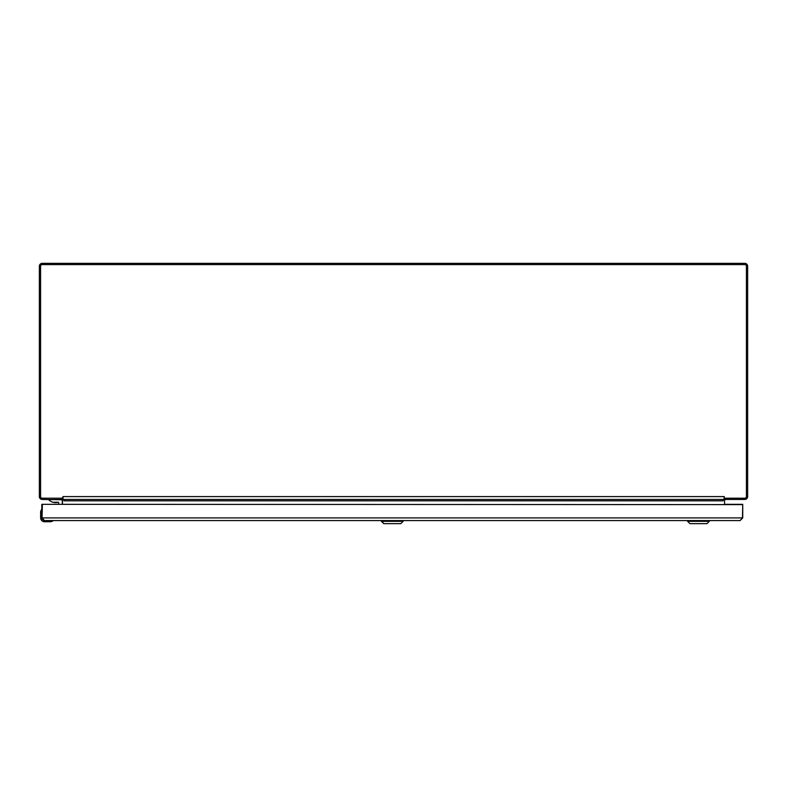 <?xml version="1.0" encoding="UTF-8"?>
<svg xmlns="http://www.w3.org/2000/svg" width="787" height="787" viewBox="0 0 787 787"><rect width="100%" height="100%" fill="white"/><g stroke="black" fill="none" stroke-linecap="round" stroke-linejoin="round"><path stroke-width="1.18" d="M724.532 498.25L724.532 499.45L744.797 499.45A2.853 2.853 0 0 0 747.65 496.597L747.65 266.203A2.853 2.853 0 0 0 744.797 263.35L42.203 263.35A2.853 2.853 0 0 0 39.35 266.203L39.35 496.597A2.853 2.853 0 0 0 42.203 499.45L61.957 499.745A1.377 1.377 0 0 0 61.327 499.47M723.017 499.45L723.056 500.827A2.853 2.853 0 0 1 723.332 499.597M724.001 498.702A2.853 2.853 0 0 1 724.119 498.594L724.532 497.974M62.468 498.25L62.468 499.45M62.468 499.106L62.468 497.974M63.668 499.597A2.853 2.853 0 0 1 63.944 500.827L63.983 499.45M724.532 499.106L724.119 498.594M742.475 504.624L42.36 504.329L42.065 517.905L44.466 520.561L740.075 520.561L742.475 517.905L742.731 504.329L724.532 504.329L724.532 500.827A1.377 1.377 0 0 1 725.909 499.45L724.532 499.45M44.466 520.561L41.809 517.905L41.809 504.329L58.691 504.329L58.691 502.883A0.62 0.62 0 0 0 58.061 502.254L52.513 502.254L49.158 500.316L49.158 499.548L60.776 499.548A1.544 1.544 0 0 1 62.321 501.093L62.468 504.329L62.468 500.827A1.377 1.377 0 0 0 61.957 499.745L61.091 499.45M725.909 499.45L725.043 499.745L725.909 499.45M724.591 498.21L744.836 498.21A1.574 1.574 0 0 0 746.41 496.636L746.41 266.163A1.574 1.574 0 0 0 744.836 264.589L42.164 264.589A1.574 1.574 0 0 0 40.59 266.163L40.59 496.636A1.574 1.574 0 0 0 42.164 498.21L62.409 498.21L62.999 496.597L62.999 499.45L724.001 499.45L724.306 496.597L724.001 498.624M62.999 498.624L62.409 498.21M723.568 499.45L723.017 500.827L63.983 500.827M63.432 499.45L63.983 499.745M742.731 504.624L742.731 517.905L740.075 520.561L709.294 520.561L709.294 521.328L687.602 521.328L687.602 520.561L403.121 520.561L403.121 521.328L381.42 521.328L381.42 520.561L51.922 520.561M742.731 517.905L41.809 517.905M687.602 521.328L689.933 523.65L706.972 523.65L709.294 521.328M381.439 520.561L383.761 523.65L400.799 523.65L403.121 521.328M41.121 518.997L40.629 517.807A3.935 3.935 0 0 0 44.564 521.742L50.26 521.742A4.919 4.919 0 0 0 51.007 521.683L52.778 521.043L51.007 521.683A4.919 4.919 0 0 1 50.26 521.742L44.564 521.742A3.935 3.935 0 0 1 40.629 517.807L40.629 517.836M50.958 520.561L44.564 520.856L41.514 517.807L41.731 518.928M40.629 517.807L40.629 512.111A4.919 4.919 0 0 1 40.688 511.363L41.544 509.445L40.973 511.412L41.514 509.573L40.973 511.412L41.809 511.412M52.709 521.083L52.631 520.561L51.853 521.201M41.809 517.807L41.514 509.573L40.924 517.807L44.564 521.447M58.13 502.263L55.739 502.578L58.13 502.263A0.62 0.62 0 0 1 58.691 502.883A0.62 0.62 0 0 0 58.13 502.263A0.62 0.62 0 0 1 58.691 502.883A0.62 0.62 0 0 0 58.13 502.263A0.62 0.62 0 0 1 58.691 502.883M55.739 502.578L54.559 502.578M56.92 502.578L55.779 502.578M62.321 501.093L62.321 504.329L62.321 501.093M725.712 498.21L725.712 499.45M61.288 499.45L61.288 498.21M62.999 496.597L724.001 496.597M50.26 521.447L52.788 520.856M40.924 512.111L40.629 512.111A4.919 4.919 0 0 1 40.688 511.363L40.973 511.412M724.817 499.46L724.532 498.702M62.183 499.46L62.468 498.702M383.741 523.65L381.42 521.328M53.349 502.254L54.362 502.578L53.349 502.254"/></g></svg>
